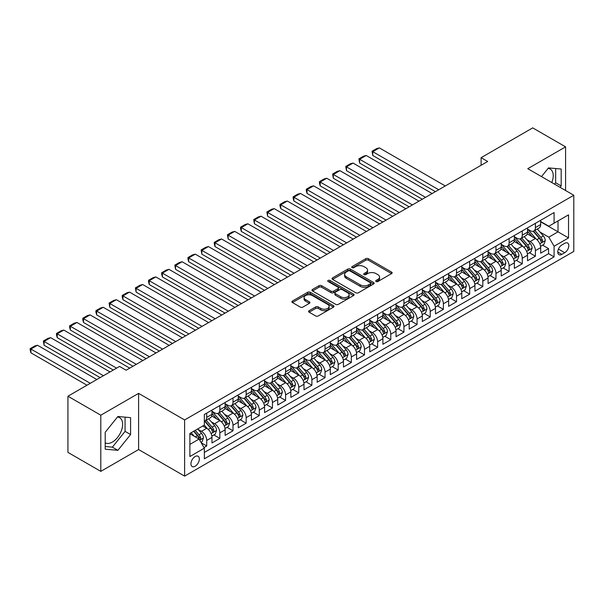 <?xml version="1.0" encoding="UTF-8"?>
<svg xmlns="http://www.w3.org/2000/svg" width="604" height="604" viewBox="0 0 604 604"><rect width="100%" height="100%" fill="white"/><g stroke="black" fill="none" stroke-linecap="round" stroke-linejoin="round"><path stroke-width="0.91" d="M376.096 281.509A1.276 0.74 0 0 0 377.9 281.509L391.611 273.589A1.827 1.057 0 0 0 392.147 272.842A1.827 1.057 0 0 0 391.611 272.102L368.38 258.686A1.827 1.057 0 0 0 365.798 258.686L352.087 266.606A1.276 0.74 0 0 0 351.717 267.127A1.276 0.74 0 0 0 352.087 267.647A1.276 0.74 0 0 0 353.899 267.647L355.673 266.621A5.844 3.375 0 0 1 363.933 266.621L365.865 267.738A5.844 3.375 0 0 1 367.572 270.124A5.844 3.375 0 0 1 365.865 272.51L364.091 273.536A1.276 0.74 0 0 0 363.714 274.057A1.276 0.74 0 0 0 364.091 274.578A1.276 0.74 0 0 0 365.896 274.578L367.67 273.552A5.844 3.375 0 0 1 375.93 273.552L377.87 274.669A5.844 3.375 0 0 1 379.576 277.055A5.844 3.375 0 0 1 377.87 279.441L376.096 280.467A1.276 0.74 0 0 0 375.718 280.988A1.276 0.74 0 0 0 376.096 281.509L376.096 280.467M105.209 442.838A14.504 8.373 120 0 0 112.374 442.068A14.504 8.373 120 0 0 121.849 429.293A14.504 8.373 120 0 0 119.622 417.666A14.504 8.373 120 0 0 117.486 417.009M195.137 466.25A5.949 3.435 120 0 0 199.026 461.003A5.949 3.435 120 0 0 198.112 456.239A5.949 3.435 120 0 0 195.137 456.533A5.949 3.435 120 0 0 191.257 461.773A5.949 3.435 120 0 0 192.163 466.545A5.949 3.435 120 0 0 195.137 466.25M548.077 168.41A14.504 8.373 -60 0 1 550.221 169.067A14.504 8.373 -60 0 1 551.799 182.551M309.142 310.698A1.827 1.057 0 0 0 308.614 311.445A1.827 1.057 0 0 0 309.142 312.185L315.666 315.952A1.827 1.057 0 0 0 318.24 315.952L333.468 307.157A1.827 1.057 0 0 0 334.004 306.409A1.827 1.057 0 0 0 333.468 305.669L310.245 292.253A1.827 1.057 0 0 0 307.663 292.253L292.434 301.049A1.827 1.057 0 0 0 291.898 301.796A1.827 1.057 0 0 0 292.434 302.536L300.301 307.081A1.827 1.057 0 0 0 302.883 307.081L309.407 303.321A1.827 1.057 0 0 0 309.935 302.574A1.827 1.057 0 0 0 309.407 301.826L305.496 299.576A4.885 2.816 0 0 1 304.069 297.583A4.885 2.816 0 0 1 307.081 294.978A4.885 2.816 0 0 1 312.404 295.59L327.7 304.416A4.885 2.816 0 0 1 329.127 306.409A4.885 2.816 0 0 1 326.115 309.014A4.885 2.816 0 0 1 320.792 308.402L318.24 306.93A1.827 1.057 0 0 0 315.666 306.93L309.142 310.698L309.142 312.185M138.603 393.378L100.808 415.197L67.935 396.224L67.935 452.396L100.808 471.369L138.603 449.55L184.62 476.118L184.62 419.946L138.603 393.378L138.603 449.55M565.586 190.509L565.586 146.863L527.783 168.682L573.8 195.251L184.62 419.946M565.586 146.863L532.713 127.882L481.109 157.682L481.109 165.269M67.935 396.224L119.539 366.424L126.115 370.222L487.685 161.472L481.109 157.682M355.801 292.774A1.827 1.057 0 0 0 358.383 292.774L373.612 283.986A1.827 1.057 0 0 0 374.14 283.238A1.827 1.057 0 0 0 373.612 282.491L350.38 269.082A1.827 1.057 0 0 0 347.798 269.082L332.57 277.878A1.827 1.057 0 0 0 332.034 278.618A1.827 1.057 0 0 0 332.57 279.365L355.801 292.774M328.629 281.781A1.276 0.74 0 0 1 329.92 281.962L353.514 295.582L338.308 304.363A1.827 1.057 0 0 1 335.733 304.363L312.502 290.954L312.502 289.459A1.827 1.057 0 0 0 311.966 290.207A1.827 1.057 0 0 0 312.502 290.954M312.502 289.459L319.018 285.7A1.827 1.057 0 0 1 321.6 285.7L331.022 291.136A1.827 1.057 0 0 0 333.604 291.136L337.923 288.644A1.827 1.057 0 0 0 338.459 287.897A1.827 1.057 0 0 0 337.923 287.149L328.115 281.487A1.276 0.74 0 0 1 327.745 280.966A1.276 0.74 0 0 1 328.531 280.286A1.276 0.74 0 0 1 329.92 280.445L353.544 294.08A1.827 1.057 0 0 1 354.072 294.827A1.827 1.057 0 0 1 353.544 295.567L353.544 294.08M203.986 447.556L206.711 445.979L201.253 442.83M198.15 429.421L201.449 431.331A7.437 4.296 60 0 1 206.711 440.437L211.966 437.402L211.966 442.943L219.856 438.391L213.876 434.933M211.302 421.834L214.601 423.736A7.437 4.296 60 0 1 219.856 432.849L225.118 429.814L225.118 435.356L233.008 430.795L227.021 427.345M224.446 414.238L227.746 416.148A7.437 4.296 60 0 1 233.008 425.254L238.263 422.219L238.263 427.76L246.153 423.208L240.173 419.757M237.591 406.651L240.898 408.561A7.437 4.296 60 0 1 246.153 417.666L251.415 414.631L251.415 420.173L259.305 415.62L253.318 412.162M250.743 399.063L254.042 400.965A7.437 4.296 60 0 1 259.305 410.078L264.56 407.036L264.56 412.577L272.449 408.025L266.47 404.574M263.888 391.468L267.195 393.378A7.437 4.296 60 0 1 272.449 402.483L277.712 399.448L277.712 404.99L285.601 400.437L279.614 396.979M277.04 383.88L280.339 385.782A7.437 4.296 60 0 1 285.601 394.895L290.856 391.86L290.856 397.402L298.746 392.842L292.766 389.391M290.184 376.284L293.484 378.195A7.437 4.296 60 0 1 298.746 387.3L304.008 384.265L304.008 389.806L311.891 385.254L305.911 381.796M303.336 368.697L306.636 370.599A7.437 4.296 60 0 1 311.891 379.712L317.153 376.677L317.153 382.219L325.043 377.659L319.063 374.208M316.481 361.109L319.78 363.012A7.437 4.296 60 0 1 325.043 372.124L330.297 369.082L330.297 374.623L338.187 370.071L332.208 366.62M329.633 353.514L332.932 355.424A7.437 4.296 60 0 1 338.187 364.529L343.45 361.494L343.45 367.036L351.339 362.483L345.352 359.025M342.778 345.926L346.077 347.829A7.437 4.296 60 0 1 351.339 356.941L356.594 353.906L356.594 359.44L364.484 354.888L358.504 351.437M355.922 338.331L359.229 340.241A7.437 4.296 60 0 1 364.484 349.346L369.746 346.311L369.746 351.853L377.636 347.3L371.649 343.842M369.074 330.743L372.374 332.645A7.437 4.296 60 0 1 377.636 341.758L382.891 338.723L382.891 344.265L390.78 339.705L384.801 336.254M382.219 323.155L385.526 325.058A7.437 4.296 60 0 1 390.78 334.163L396.043 331.128L396.043 336.67L403.933 332.117L397.945 328.667M395.371 315.56L398.67 317.47A7.437 4.296 60 0 1 403.933 326.575L409.187 323.54L409.187 329.082L417.077 324.529L411.098 321.071M408.515 307.972L411.815 309.875A7.437 4.296 60 0 1 417.077 318.988L422.339 315.945L422.339 321.487L430.222 316.934L424.242 313.484M421.668 300.377L424.967 302.287A7.437 4.296 60 0 1 430.222 311.392L435.484 308.357L435.484 313.899L443.374 309.346L437.394 305.888M434.812 292.789L438.111 294.692A7.437 4.296 60 0 1 443.374 303.804L448.629 300.769L448.629 306.311L456.518 301.751L450.539 298.3M447.964 285.194L451.264 287.104A7.437 4.296 60 0 1 456.518 296.209L461.781 293.174L461.781 298.716L469.67 294.163L463.683 290.705M461.109 277.606L464.408 279.509A7.437 4.296 60 0 1 469.67 288.621L474.925 285.586L474.925 291.128L482.815 286.575L476.835 283.117M474.253 270.018L477.56 271.921A7.437 4.296 60 0 1 482.815 281.034L488.077 277.991L488.077 283.533L495.967 278.98L489.98 275.53M487.405 262.423L490.705 264.333A7.437 4.296 60 0 1 495.967 273.438L501.222 270.403L501.222 275.945L509.112 271.392L503.132 267.934M500.55 254.835L503.857 256.738A7.437 4.296 60 0 1 509.112 265.851L514.374 262.816L514.374 268.357L522.264 263.797L516.277 260.347M513.702 247.24L517.001 249.15A7.437 4.296 60 0 1 522.264 258.255L527.519 255.22L527.519 260.762L535.408 256.209L535.408 250.668A7.437 4.296 -120 0 0 530.146 241.555L526.847 239.652M529.429 252.751L535.408 256.209M211.966 437.402A7.437 4.296 -120 0 0 206.711 428.296L202.763 426.016M225.118 429.814A7.437 4.296 -120 0 0 219.856 420.701L211.725 416.005M238.263 422.219A7.437 4.296 -120 0 0 233.008 413.113L224.877 408.417M251.415 414.631A7.437 4.296 -120 0 0 246.153 405.518L238.021 400.829M264.56 407.036A7.437 4.296 -120 0 0 259.305 397.93L251.173 393.234M277.712 399.448A7.437 4.296 -120 0 0 272.449 390.343L264.318 385.646M290.856 391.86A7.437 4.296 -120 0 0 285.601 382.747L277.47 378.051M304.008 384.265A7.437 4.296 -120 0 0 298.746 375.159L290.615 370.463M317.153 376.677A7.437 4.296 -120 0 0 311.891 367.564L303.759 362.868M330.297 369.082A7.437 4.296 -120 0 0 325.043 359.976L316.911 355.28M343.45 361.494A7.437 4.296 -120 0 0 338.187 352.381L330.056 347.693M356.594 353.906A7.437 4.296 -120 0 0 351.339 344.793L343.208 340.097M369.746 346.311A7.437 4.296 -120 0 0 364.484 337.206L356.352 332.51M382.891 338.723A7.437 4.296 -120 0 0 377.636 329.61L369.505 324.914M396.043 331.128A7.437 4.296 -120 0 0 390.78 322.023L382.649 317.327M409.187 323.54A7.437 4.296 -120 0 0 403.933 314.427L395.801 309.739M422.339 315.945A7.437 4.296 -120 0 0 417.077 306.84L408.946 302.143M435.484 308.357A7.437 4.296 -120 0 0 430.222 299.252L422.09 294.556M448.629 300.769A7.437 4.296 -120 0 0 443.374 291.656L435.242 286.96M461.781 293.174A7.437 4.296 -120 0 0 456.518 284.069L448.387 279.373M474.925 285.586A7.437 4.296 -120 0 0 469.67 276.473L461.539 271.785M488.077 277.991A7.437 4.296 -120 0 0 482.815 268.886L474.684 264.19M501.222 270.403A7.437 4.296 -120 0 0 495.967 261.29L487.836 256.602M514.374 262.816A7.437 4.296 -120 0 0 509.112 253.703L500.98 249.007M527.519 255.22A7.437 4.296 -120 0 0 522.264 246.115L514.132 241.419M564.725 243.306L561.833 244.975A5.761 3.33 120 0 0 558.073 250.056A5.761 3.33 120 0 0 558.957 254.669A5.761 3.33 120 0 0 561.833 254.39L564.725 252.714A5.761 3.33 120 0 0 568.492 247.64A5.761 3.33 120 0 0 567.609 243.019A5.761 3.33 120 0 0 564.725 243.306M184.62 476.118L573.8 251.423L573.8 195.251M189.882 444.385L199.086 439.07L204.341 448.183L204.341 458.806L554.079 256.889L554.079 246.266L548.817 237.153L539.999 232.064M204.341 448.183L189.882 456.533L189.882 433.453L204.341 425.103L204.341 414.48L554.079 212.563L554.079 223.186L568.538 214.835L568.538 237.916L554.079 246.266M211.966 411.286L214.601 412.811A7.437 4.296 60 0 0 218.316 413.174L223.578 410.139A7.437 4.296 -120 0 0 225.118 406.734L225.118 402.483M225.118 403.699L227.746 405.216A7.437 4.296 60 0 0 231.468 405.586L236.723 402.551A7.437 4.296 -120 0 0 238.263 399.146L238.263 394.895M238.263 396.111L240.898 397.628A7.437 4.296 60 0 0 244.612 397.991L249.875 394.956A7.437 4.296 -120 0 0 251.415 391.551L251.415 387.3M251.415 388.515L254.042 390.033A7.437 4.296 60 0 0 257.765 390.403L263.019 387.368A7.437 4.296 -120 0 0 264.56 383.963L264.56 379.712M264.56 380.928L267.195 382.445A7.437 4.296 60 0 0 270.909 382.815L276.171 379.773A7.437 4.296 -120 0 0 277.712 376.375L277.712 372.117M277.712 373.332L280.339 374.85A7.437 4.296 60 0 0 284.061 375.22L289.316 372.185A7.437 4.296 -120 0 0 290.856 368.78L290.856 364.529M290.856 365.745L293.484 367.262A7.437 4.296 60 0 0 297.206 367.632L302.468 364.597A7.437 4.296 -120 0 0 304.008 361.192L304.008 356.941M304.008 358.157L306.636 359.674A7.437 4.296 60 0 0 310.35 360.037L315.613 357.002A7.437 4.296 -120 0 0 317.153 353.597L317.153 349.346M317.153 350.562L319.78 352.079A7.437 4.296 60 0 0 323.502 352.449L328.757 349.414A7.437 4.296 -120 0 0 330.297 346.009L330.297 341.758M330.297 342.974L332.932 344.491A7.437 4.296 60 0 0 336.647 344.861L341.909 341.819A7.437 4.296 -120 0 0 343.45 338.414L343.45 334.163M343.45 335.379L346.077 336.896A7.437 4.296 60 0 0 349.799 337.266L355.054 334.231A7.437 4.296 -120 0 0 356.594 330.826L356.594 326.575M356.594 327.791L359.229 329.308A7.437 4.296 60 0 0 362.944 329.678L368.206 326.643A7.437 4.296 -120 0 0 369.746 323.238L369.746 318.988M369.746 320.196L372.374 321.721A7.437 4.296 60 0 0 376.096 322.083L381.351 319.048A7.437 4.296 -120 0 0 382.891 315.643L382.891 311.392M382.891 312.608L385.526 314.125A7.437 4.296 60 0 0 389.24 314.495L394.503 311.46A7.437 4.296 -120 0 0 396.043 308.055L396.043 303.804M396.043 305.02L398.67 306.538A7.437 4.296 60 0 0 402.392 306.908L407.647 303.865A7.437 4.296 -120 0 0 409.187 300.46L409.187 296.209M409.187 297.425L411.815 298.942A7.437 4.296 60 0 0 415.537 299.312L420.799 296.277A7.437 4.296 -120 0 0 422.339 292.872L422.339 288.621M422.339 289.837L424.967 291.354A7.437 4.296 60 0 0 428.681 291.724L433.944 288.689A7.437 4.296 -120 0 0 435.484 285.284L435.484 281.034M435.484 282.242L438.111 283.759A7.437 4.296 60 0 0 441.834 284.129L447.088 281.094A7.437 4.296 -120 0 0 448.629 277.689L448.629 273.438M448.629 274.654L451.264 276.171A7.437 4.296 60 0 0 454.978 276.541L460.24 273.506A7.437 4.296 -120 0 0 461.781 270.101L461.781 265.851M461.781 267.066L464.408 268.584A7.437 4.296 60 0 0 468.13 268.946L473.385 265.911A7.437 4.296 -120 0 0 474.925 262.506L474.925 258.255M474.925 259.471L477.56 260.988A7.437 4.296 60 0 0 481.275 261.358L486.537 258.323A7.437 4.296 -120 0 0 488.077 254.918L488.077 250.668M488.077 251.883L490.705 253.401A7.437 4.296 60 0 0 494.427 253.771L499.682 250.728A7.437 4.296 -120 0 0 501.222 247.323L501.222 243.072M501.222 244.288L503.857 245.805A7.437 4.296 60 0 0 507.571 246.175L512.834 243.14A7.437 4.296 -120 0 0 514.374 239.735L514.374 235.484M514.374 236.7L517.001 238.218A7.437 4.296 60 0 0 520.724 238.588L525.978 235.552A7.437 4.296 -120 0 0 527.519 232.147L527.519 227.897M204.341 452.434L548.553 253.703L548.553 248.614L540.671 253.174L540.671 247.632A7.437 4.296 -120 0 0 535.408 238.52L527.277 233.823M527.519 229.112L530.146 230.63A7.437 4.296 -120 0 0 533.868 230.992A7.437 4.296 -120 0 0 535.408 227.587L535.408 223.337M533.868 230.992L539.13 227.957A7.437 4.296 -120 0 0 540.671 224.552L540.671 220.301M206.711 413.113L206.711 417.364A7.437 4.296 60 0 1 205.171 420.769A7.437 4.296 60 0 1 204.341 421.071M205.171 420.769L210.426 417.734A7.437 4.296 -120 0 0 211.966 414.329L211.966 410.078M219.856 405.518L219.856 409.769A7.437 4.296 60 0 1 218.316 413.174M233.008 397.93L233.008 402.181A7.437 4.296 60 0 1 231.468 405.586M246.153 390.335L246.153 394.593A7.437 4.296 60 0 1 244.612 397.991M259.305 382.747L259.305 386.998A7.437 4.296 60 0 1 257.765 390.403M272.449 375.159L272.449 379.41A7.437 4.296 60 0 1 270.909 382.815M285.601 367.564L285.601 371.815A7.437 4.296 60 0 1 284.061 375.22M298.746 359.976L298.746 364.227A7.437 4.296 60 0 1 297.206 367.632M311.891 352.381L311.891 356.632A7.437 4.296 60 0 1 310.35 360.037M325.043 344.793L325.043 349.044A7.437 4.296 60 0 1 323.502 352.449M338.187 337.206L338.187 341.456A7.437 4.296 60 0 1 336.647 344.861M351.339 329.61L351.339 333.861A7.437 4.296 60 0 1 349.799 337.266M364.484 322.023L364.484 326.273A7.437 4.296 60 0 1 362.944 329.678M377.636 314.427L377.636 318.678A7.437 4.296 60 0 1 376.096 322.083M390.78 306.84L390.78 311.09A7.437 4.296 60 0 1 389.24 314.495M403.933 299.244L403.933 303.502A7.437 4.296 60 0 1 402.392 306.908M417.077 291.656L417.077 295.907A7.437 4.296 60 0 1 415.537 299.312M430.222 284.069L430.222 288.319A7.437 4.296 60 0 1 428.681 291.724M443.374 276.473L443.374 280.724A7.437 4.296 60 0 1 441.834 284.129M456.518 268.886L456.518 273.136A7.437 4.296 60 0 1 454.978 276.541M469.67 261.29L469.67 265.541A7.437 4.296 60 0 1 468.13 268.946M482.815 253.703L482.815 257.953A7.437 4.296 60 0 1 481.275 261.358M495.967 246.115L495.967 250.366A7.437 4.296 60 0 1 494.427 253.771M509.112 238.52L509.112 242.77A7.437 4.296 60 0 1 507.571 246.175M522.264 230.932L522.264 235.183A7.437 4.296 60 0 1 520.724 238.588M522.264 258.255L522.264 263.797M509.112 265.851L509.112 271.392M495.967 273.438L495.967 278.98M482.815 281.034L482.815 286.575M469.67 288.621L469.67 294.163M456.518 296.209L456.518 301.751M443.374 303.804L443.374 309.346M430.222 311.392L430.222 316.934M417.077 318.988L417.077 324.529M403.933 326.575L403.933 332.117M390.78 334.163L390.78 339.705M377.636 341.758L377.636 347.3M364.484 349.346L364.484 354.888M351.339 356.941L351.339 362.483M338.187 364.529L338.187 370.071M325.043 372.124L325.043 377.659M311.891 379.712L311.891 385.254M298.746 387.3L298.746 392.842M285.601 394.895L285.601 400.437M272.449 402.483L272.449 408.025M259.305 410.078L259.305 415.62M246.153 417.666L246.153 423.208M233.008 425.254L233.008 430.795M219.856 432.849L219.856 438.391M206.711 440.437L206.711 445.979M199.086 439.07L189.882 433.755M548.817 237.153L558.02 231.838L558.02 220.913L568.538 214.835M540.671 221.819L568.538 237.916M540.671 221.517L548.817 226.221L554.079 223.186M100.808 415.197L100.808 471.369M542.573 245.164L548.553 248.614M548.553 253.703L554.079 256.889M560.074 187.323L561.176 185.949L561.176 169.029L548.492 167.897L541.494 176.602M105.209 449.202L117.893 450.335L130.585 434.548L130.585 417.636L117.893 416.503L105.209 432.283L105.209 449.202M554.548 184.137L555.657 182.763L555.657 168.539M555.657 182.763L561.176 185.949M105.209 446.507L112.374 447.149L125.066 431.362L125.066 417.137M125.066 431.362L130.585 434.548M112.374 447.149L117.893 450.335M376.602 281.691L377.87 280.958A5.844 3.375 0 0 0 379.576 278.572L379.576 277.055M367.572 270.124L367.572 271.641A5.844 3.375 0 0 1 365.865 274.027L364.605 274.76M391.588 273.604L368.38 260.203A1.827 1.057 0 0 0 365.798 260.203L352.6 267.829M373.582 284.001L350.38 270.6A1.827 1.057 0 0 0 347.798 270.6L332.593 279.38M370.38 283.759A1.276 0.74 0 0 0 370.758 283.238A1.276 0.74 0 0 0 370.38 282.717L349.988 270.947A1.276 0.74 0 0 0 348.183 270.947L346.311 272.026A5.844 3.375 0 0 0 344.605 274.412A5.844 3.375 0 0 0 346.311 276.798L360.248 284.839A5.844 3.375 0 0 0 368.508 284.839L370.38 283.759L370.38 285.277A1.276 0.74 0 0 0 370.758 284.756L370.758 283.238M344.605 274.412L344.605 275.93A5.844 3.375 0 0 0 346.311 278.316L346.311 276.798M370.38 285.277L368.508 286.356A5.844 3.375 0 0 1 360.248 286.356L346.311 278.316M312.525 290.962L319.018 287.217L319.018 285.7M338.459 287.897L338.459 289.414A1.827 1.057 0 0 1 337.923 290.162L333.604 292.653A1.827 1.057 0 0 1 331.022 292.653L321.6 287.217A1.827 1.057 0 0 0 319.018 287.217M340.799 296.783A4.885 2.816 0 0 0 346.115 297.394A4.885 2.816 0 0 0 349.127 294.79A4.885 2.816 0 0 0 347.7 292.797L342.309 289.686A1.827 1.057 0 0 0 339.735 289.686L335.409 292.177A1.827 1.057 0 0 0 334.873 292.925A1.827 1.057 0 0 0 335.409 293.672L340.799 296.783L340.799 298.3A4.885 2.816 0 0 0 346.115 298.912A4.885 2.816 0 0 0 349.127 296.307L349.127 294.79M334.873 292.925L334.873 294.442A1.827 1.057 0 0 0 335.409 295.19L335.409 293.672M340.799 298.3L335.409 295.19M329.127 306.409L329.127 307.927A4.885 2.816 0 0 1 326.115 310.531A4.885 2.816 0 0 1 320.792 309.92L318.24 308.455A1.827 1.057 0 0 0 315.666 308.455L309.173 312.2M304.069 297.583L304.069 299.101A4.885 2.816 0 0 0 305.496 301.094L305.496 299.576M309.376 303.336L305.496 301.094M333.446 307.172L310.245 293.771A1.827 1.057 0 0 0 307.663 293.771L292.457 302.551M540.557 246.326L543.955 244.363L545.269 240.573A4.93 2.846 -120 0 0 543.351 235.945L537.341 228.992M438.708 189.747L372.766 151.68L379.342 147.889L445.276 185.957M536.141 239.003L529.013 230.751A14.224 8.214 -120 0 0 527.519 229.188M372.766 155.477L372.049 151.264L372.766 151.68L372.766 155.477L435.416 191.649M532.23 236.685L528.243 232.072A11.808 6.818 -120 0 0 527.519 231.279M533.196 231.264L539.274 238.301A4.93 2.846 60 0 1 541.033 241.691C541.773 242.68 542.294 242.378 542.611 240.777A4.93 2.846 -120 0 0 540.852 237.387L534.842 230.434M533.558 231.151L540.082 238.708A2.507 1.45 60 0 1 540.716 239.69L542.611 240.777M541.033 241.691L541.388 242.279M372.049 151.264L376.647 148.607L379.342 147.889M527.405 253.922L530.803 251.959L532.124 248.161A4.93 2.846 -120 0 0 530.199 243.533L524.197 236.579M425.556 197.342L359.622 159.275L366.198 155.477L432.132 193.544M522.989 246.591L515.869 238.346A14.224 8.214 -120 0 0 514.374 236.783M359.622 163.065L358.897 158.852L359.622 159.275L359.622 163.065L422.271 199.237M519.085 244.28L515.099 239.667A11.808 6.818 -120 0 0 514.374 238.874M520.052 238.852L526.129 245.888A4.93 2.846 60 0 1 527.881 249.286C528.621 250.275 529.149 249.973 529.459 248.372A4.93 2.846 -120 0 0 527.707 244.975L521.697 238.021M520.406 238.739L526.937 246.296A2.507 1.45 60 0 1 527.571 247.278L529.459 248.372M527.881 249.286L528.243 249.867M358.897 158.852L363.502 156.202L366.198 155.477M514.261 261.509L517.658 259.546L518.972 255.749A4.93 2.846 -120 0 0 517.054 251.128L511.044 244.167M412.411 204.93L346.469 166.863L353.046 163.065L418.98 201.14M509.844 254.186L502.717 245.934A14.224 8.214 -120 0 0 501.222 244.371M346.469 170.66L345.752 166.447L346.469 166.863L346.469 170.66L409.119 206.832M505.933 251.868L501.954 247.255A11.808 6.818 -120 0 0 501.222 246.462M506.899 246.447L512.977 253.476A4.93 2.846 60 0 1 514.736 256.874C515.476 257.863 516.005 257.561 516.314 255.96A4.93 2.846 -120 0 0 514.555 252.57L508.545 245.617M507.262 246.326L513.785 253.891A2.507 1.45 60 0 1 514.419 254.873L516.314 255.96M514.736 256.874L515.091 257.455M345.752 166.447L350.35 163.79L353.046 163.065M501.116 269.097L504.514 267.142L505.827 263.344A4.93 2.846 -120 0 0 503.91 258.716L497.9 251.762M399.259 212.525L333.325 174.458L339.901 170.66L405.835 208.727M496.692 261.774L489.572 253.529A14.224 8.214 -120 0 0 488.077 251.966M333.325 178.248L332.6 174.035L333.325 174.458L333.325 178.248L395.975 214.42M492.789 259.463L488.802 254.85A11.808 6.818 -120 0 0 488.077 254.05M493.755 254.035L499.833 261.071A4.93 2.846 60 0 1 501.584 264.461C502.324 265.458 502.853 265.148 503.162 263.555A4.93 2.846 -120 0 0 501.411 260.158L495.401 253.204M494.11 253.922L500.641 261.479A2.507 1.45 60 0 1 501.275 262.461L503.162 263.555M501.584 264.461L501.947 265.05M332.6 174.035L337.206 171.377L339.901 170.66M487.964 276.692L491.362 274.729L492.675 270.932A4.93 2.846 -120 0 0 490.758 266.311L484.748 259.35M386.115 220.113L320.18 182.046L326.749 178.248L392.691 216.315M483.547 269.369L476.42 261.117A14.224 8.214 -120 0 0 474.925 259.554M320.18 185.843L319.456 183.148L319.456 181.63L320.18 182.046L320.18 185.843L382.823 222.008M479.636 267.051L475.658 262.438A11.808 6.818 -120 0 0 474.925 261.645M480.603 261.623L486.681 268.659A4.93 2.846 60 0 1 488.44 272.057C489.18 273.046 489.708 272.744 490.018 271.143A4.93 2.846 -120 0 0 488.259 267.753L482.256 260.792M480.965 261.509L487.496 269.067A2.507 1.45 60 0 1 488.123 270.048L490.018 271.143M488.44 272.057L488.795 272.638M319.456 181.63L324.054 178.973L326.749 178.248M474.82 284.28L478.217 282.317L479.531 278.527A4.93 2.846 -120 0 0 477.613 273.899L471.603 266.945M372.962 227.708L307.028 189.633L313.604 185.843L379.538 223.91M470.403 276.957L463.276 268.704A14.224 8.214 -120 0 0 461.781 267.142M307.028 193.431L306.303 190.736L306.303 189.218L307.028 189.633L307.028 193.431L369.678 229.603M466.492 274.639L462.505 270.026A11.808 6.818 -120 0 0 461.781 269.233M467.458 269.218L473.536 276.255A4.93 2.846 60 0 1 475.288 279.644C476.035 280.633 476.556 280.332 476.866 278.738A4.93 2.846 -120 0 0 475.114 275.341L469.104 268.387M467.813 269.105L474.344 276.662A2.507 1.45 60 0 1 474.978 277.644L476.866 278.738M475.288 279.644L475.65 280.233M306.303 189.218L310.909 186.56L313.604 185.843M461.667 291.875L465.065 289.912L466.379 286.115A4.93 2.846 -120 0 0 464.461 281.487L458.459 274.533M359.818 235.296L293.884 197.229L300.452 193.431L366.394 231.498M457.251 284.544L450.123 276.3A14.224 8.214 -120 0 0 448.629 274.737M293.884 201.026L293.159 198.331L293.159 196.813L293.884 197.229L293.884 201.026L356.534 237.191M453.347 282.234L449.361 277.621A11.808 6.818 -120 0 0 448.629 276.828M454.314 276.806L460.384 283.842A4.93 2.846 60 0 1 462.143 287.24C462.883 288.229 463.411 287.927 463.721 286.326A4.93 2.846 -120 0 0 461.962 282.929L455.96 275.975M454.669 276.692L461.199 284.25A2.507 1.45 60 0 1 461.826 285.231L463.721 286.326M462.143 287.24L462.505 287.821M293.159 196.813L297.757 194.156L300.452 193.431M448.523 299.463L451.92 297.5L453.234 293.71A4.93 2.846 -120 0 0 451.316 289.082L445.307 282.128M346.666 242.883L280.732 204.816L287.308 201.026L353.242 239.093M444.106 292.14L436.979 283.888A14.224 8.214 -120 0 0 435.484 282.325M280.732 208.614L280.007 205.919L280.007 204.401L280.732 204.816L280.732 208.614L343.382 244.786M440.195 289.822L436.209 285.209A11.808 6.818 -120 0 0 435.484 284.416M441.162 284.401L447.239 291.43A4.93 2.846 60 0 1 448.999 294.827C449.738 295.817 450.259 295.515 450.576 293.914A4.93 2.846 -120 0 0 448.817 290.524L442.808 283.57M441.516 284.28L448.047 291.845A2.507 1.45 60 0 1 448.681 292.827L450.576 293.914M448.999 294.827L449.353 295.409M280.007 204.401L284.612 201.744L287.308 201.026M435.371 307.058L438.768 305.096L440.082 301.298A4.93 2.846 -120 0 0 438.164 296.67L432.162 289.716M333.521 250.479L267.587 212.412L274.156 208.614L340.097 246.681M430.954 299.727L423.834 291.483A14.224 8.214 -120 0 0 422.339 289.92M267.587 216.202L266.862 211.989L267.587 212.412L267.587 216.202L330.237 252.374M427.051 297.417L423.064 292.804A11.808 6.818 -120 0 0 422.339 292.011M428.017 291.989L434.087 299.025A4.93 2.846 60 0 1 435.846 302.415C436.586 303.412 437.115 303.102 437.424 301.509A4.93 2.846 -120 0 0 435.665 298.112L429.663 291.158M428.372 291.875L434.903 299.433A2.507 1.45 60 0 1 435.537 300.414L437.424 301.509M435.846 302.415L436.209 303.004M266.862 211.989L271.46 209.331L274.156 208.614M422.226 314.646L425.624 312.683L426.937 308.886A4.93 2.846 -120 0 0 425.02 304.265L419.01 297.304M320.377 258.067L254.435 219.999L261.011 216.202L326.945 254.269M417.809 307.323L410.682 299.071A14.224 8.214 -120 0 0 409.187 297.508M254.435 223.797L253.718 219.584L254.435 219.999L254.435 223.797L317.085 259.969M413.899 305.005L409.912 300.392A11.808 6.818 -120 0 0 409.187 299.599M414.865 299.584L420.943 306.613A4.93 2.846 60 0 1 422.702 310.011C423.442 311 423.963 310.698 424.28 309.097A4.93 2.846 -120 0 0 422.521 305.707L416.511 298.746M415.227 299.463L421.751 307.021A2.507 1.45 60 0 1 422.385 308.01L424.28 309.097M422.702 310.011L423.057 310.592M253.718 219.584L258.316 216.927L261.011 216.202M409.074 322.234L412.472 320.279L413.793 316.481A4.93 2.846 -120 0 0 411.868 311.853L405.865 304.899M307.225 265.662L241.29 227.587L247.867 223.797L313.801 261.864M404.657 314.911L397.538 306.666A14.224 8.214 -120 0 0 396.043 305.096M241.29 231.385L240.566 228.689L240.566 227.172L241.29 227.587L241.29 231.385L303.94 267.557M400.754 312.593L396.768 307.98A11.808 6.818 -120 0 0 396.043 307.187M401.72 307.172L407.798 314.208A4.93 2.846 60 0 1 409.55 317.598C410.29 318.595 410.818 318.285 411.128 316.692A4.93 2.846 -120 0 0 409.376 313.295L403.366 306.341M402.075 307.058L408.606 314.616A2.507 1.45 60 0 1 409.24 315.598L411.128 316.692M409.55 317.598L409.912 318.187M240.566 227.172L245.171 224.514L247.867 223.797M395.93 329.829L399.327 327.866L400.641 324.069A4.93 2.846 -120 0 0 398.723 319.441L392.713 312.487M294.08 273.25L228.138 235.183L234.714 231.385L300.649 269.452M391.513 322.498L384.386 314.254A14.224 8.214 -120 0 0 382.891 312.691M228.138 238.98L227.421 234.767L228.138 235.183L228.138 238.98L290.788 275.145M387.602 320.188L383.623 315.575A11.808 6.818 -120 0 0 382.891 314.782M388.568 314.76L394.646 321.796A4.93 2.846 60 0 1 396.405 325.194C397.145 326.183 397.674 325.881 397.983 324.28A4.93 2.846 -120 0 0 396.224 320.883L390.214 313.929M388.931 314.646L395.454 322.204A2.507 1.45 60 0 1 396.088 323.185L397.983 324.28M396.405 325.194L396.76 325.775M227.421 234.767L232.019 232.11L234.714 231.385M382.785 337.417L386.183 335.454L387.496 331.664A4.93 2.846 -120 0 0 385.579 327.036L379.569 320.082M280.928 280.837L214.994 242.77L221.57 238.98L287.504 277.047M378.361 330.094L371.241 321.841A14.224 8.214 -120 0 0 369.746 320.279M214.994 246.568L214.269 243.873L214.269 242.355L214.994 242.77L214.994 246.568L277.644 282.74M374.457 327.776L370.471 323.163A11.808 6.818 -120 0 0 369.746 322.37M375.424 322.355L381.502 329.391A4.93 2.846 60 0 1 383.253 332.781C383.993 333.77 384.522 333.468 384.831 331.868A4.93 2.846 -120 0 0 383.079 328.478L377.07 321.524M375.779 322.242L382.309 329.799A2.507 1.45 60 0 1 382.944 330.781L384.831 331.868M383.253 332.781L383.615 333.363M214.269 242.355L218.874 239.697L221.57 238.98M369.633 345.012L373.03 343.049L374.344 339.252A4.93 2.846 -120 0 0 372.426 334.624L366.417 327.67M267.783 288.433L201.849 250.366L208.418 246.568L274.359 284.635M365.216 337.681L358.089 329.437A14.224 8.214 -120 0 0 356.594 327.874M201.849 254.156L201.124 249.943L201.849 250.366L201.849 254.156L264.492 290.328M361.305 335.371L357.326 330.758A11.808 6.818 -120 0 0 356.594 329.965M362.272 329.943L368.349 336.979A4.93 2.846 60 0 1 370.109 340.377C370.848 341.366 371.377 341.064 371.687 339.463A4.93 2.846 -120 0 0 369.927 336.066L363.925 329.112M362.634 329.829L369.165 337.387A2.507 1.45 60 0 1 369.791 338.368L371.687 339.463M370.109 340.377L370.463 340.958M201.124 249.943L205.722 247.293L208.418 246.568M356.488 352.6L359.886 350.637L361.2 346.839A4.93 2.846 -120 0 0 359.282 342.219L353.272 335.258M254.631 296.02L188.697 257.953L195.273 254.156L261.207 292.23M352.072 345.277L344.944 337.024A14.224 8.214 -120 0 0 343.45 335.462M188.697 261.751L187.972 259.056L187.972 257.538L188.697 257.953L188.697 261.751L251.347 297.923M348.161 342.959L344.174 338.346A11.808 6.818 -120 0 0 343.45 337.553M349.127 337.538L355.205 344.567A4.93 2.846 60 0 1 356.956 347.964C357.704 348.953 358.225 348.651 358.534 347.051A4.93 2.846 -120 0 0 356.783 343.661L350.773 336.7M349.482 337.417L356.013 344.982A2.507 1.45 60 0 1 356.647 345.964L358.534 347.051M356.956 347.964L357.319 348.546M187.972 257.538L192.578 254.88L195.273 254.156M343.336 360.188L346.734 358.232L348.047 354.435A4.93 2.846 -120 0 0 346.13 349.807L340.127 342.853M241.487 303.616L175.553 265.549L182.121 261.751L248.063 299.818M338.919 352.864L331.792 344.62A14.224 8.214 -120 0 0 330.297 343.049M175.553 269.339L174.828 265.126L175.553 265.549L175.553 269.339L238.203 305.511M335.016 350.554L331.03 345.933A11.808 6.818 -120 0 0 330.297 345.141M335.983 345.126L342.053 352.162A4.93 2.846 60 0 1 343.812 355.552C344.552 356.549 345.08 356.239 345.39 354.646A4.93 2.846 -120 0 0 343.631 351.249L337.628 344.295M336.337 345.012L342.868 352.57A2.507 1.45 60 0 1 343.495 353.551L345.39 354.646M343.812 355.552L344.174 356.141M174.828 265.126L179.426 262.468L182.121 261.751M330.192 367.783L333.589 365.82L334.903 362.022A4.93 2.846 -120 0 0 332.985 357.402L326.975 350.441M228.335 311.203L162.4 273.136L168.977 269.339L234.911 307.406M325.775 360.46L318.648 352.207A14.224 8.214 -120 0 0 317.153 350.645M162.4 276.934L161.676 274.239L161.676 272.721L162.4 273.136L162.4 276.934L225.05 313.099M321.864 358.142L317.878 353.529A11.808 6.818 -120 0 0 317.153 352.736M322.83 352.713L328.908 359.75A4.93 2.846 60 0 1 330.667 363.147C331.407 364.137 331.928 363.834 332.245 362.234A4.93 2.846 -120 0 0 330.486 358.844L324.476 351.883M323.185 352.6L329.716 360.158A2.507 1.45 60 0 1 330.35 361.139L332.245 362.234M330.667 363.147L331.022 363.729M161.676 272.721L166.281 270.063L168.977 269.339M317.04 375.371L320.437 373.408L321.751 369.618A4.93 2.846 -120 0 0 319.833 364.99L313.831 358.036M215.19 318.791L149.256 280.724L155.824 276.934L221.766 315.001M312.623 368.047L305.503 359.795A14.224 8.214 -120 0 0 304.008 358.232M149.256 284.522L148.531 281.826L148.531 280.309L149.256 280.724L149.256 284.522L211.906 320.694M308.719 365.73L304.733 361.117A11.808 6.818 -120 0 0 304.008 360.324M309.686 360.309L315.756 367.345A4.93 2.846 60 0 1 317.515 370.735C318.255 371.724 318.784 371.422 319.093 369.829A4.93 2.846 -120 0 0 317.334 366.432L311.332 359.478M310.041 360.195L316.572 367.753A2.507 1.45 60 0 1 317.206 368.734L319.093 369.829M317.515 370.735L317.878 371.324M148.531 280.309L153.137 277.651L155.824 276.934M303.895 382.966L307.293 381.003L308.606 377.206A4.93 2.846 -120 0 0 306.689 372.577L300.679 365.624M202.046 326.387L136.104 288.319L142.68 284.522L208.614 322.589M299.478 375.635L292.351 367.391A14.224 8.214 -120 0 0 290.856 365.828M136.104 292.109L135.387 287.897L136.104 288.319L136.104 292.109L198.754 328.282M295.567 373.325L291.581 368.712A11.808 6.818 -120 0 0 290.856 367.919M296.534 367.896L302.612 374.933A4.93 2.846 60 0 1 304.371 378.331C305.111 379.32 305.632 379.018 305.949 377.417A4.93 2.846 -120 0 0 304.19 374.019L298.18 367.066M296.896 367.783L303.419 375.341A2.507 1.45 60 0 1 304.054 376.322L305.949 377.417M304.371 378.331L304.726 378.912M135.387 287.897L139.985 285.247L142.68 284.522M290.743 390.554L294.14 388.591L295.462 384.801A4.93 2.846 -120 0 0 293.536 380.173L287.534 373.219M188.893 333.974L122.959 295.907L129.535 292.109L195.469 330.184M286.326 383.23L279.207 374.978A14.224 8.214 -120 0 0 277.712 373.415M122.959 299.705L122.235 297.009L122.235 295.492L122.959 295.907L122.959 299.705L185.609 335.877M282.423 380.913L278.436 376.3A11.808 6.818 -120 0 0 277.712 375.507M283.389 375.492L289.467 382.521A4.93 2.846 60 0 1 291.219 385.918C291.959 386.907 292.487 386.605 292.797 385.005A4.93 2.846 -120 0 0 291.045 381.615L285.035 374.661M283.744 375.371L290.275 382.936A2.507 1.45 60 0 1 290.909 383.918L292.797 385.005M291.219 385.918L291.581 386.5M122.235 295.492L126.84 292.834L129.535 292.109M277.598 398.149L280.996 396.186L282.31 392.389A4.93 2.846 -120 0 0 280.392 387.76L274.382 380.807M175.749 341.57L109.807 303.502L116.383 299.705L182.317 337.772M273.182 390.818L266.054 382.574A14.224 8.214 -120 0 0 264.56 381.011M109.807 307.293L109.09 303.08L109.807 303.502L109.807 307.293L172.457 343.465M269.271 388.508L265.292 383.895A11.808 6.818 -120 0 0 264.56 383.095M270.237 383.079L276.315 390.116A4.93 2.846 60 0 1 278.074 393.506C278.814 394.503 279.342 394.193 279.652 392.6A4.93 2.846 -120 0 0 277.893 389.202L271.883 382.249M270.6 382.966L277.123 390.524A2.507 1.45 60 0 1 277.757 391.505L279.652 392.6M278.074 393.506L278.429 394.095M109.09 303.08L113.688 300.422L116.383 299.705M264.454 405.737L267.851 403.774L269.165 399.976A4.93 2.846 -120 0 0 267.247 395.356L261.238 388.395M162.597 349.157L96.663 311.09L103.239 307.293L169.173 345.36M260.03 398.414L252.91 390.161A14.224 8.214 -120 0 0 251.415 388.599M96.663 314.888L95.938 312.192L95.938 310.675L96.663 311.09L96.663 314.888L159.313 351.052M256.126 396.096L252.14 391.483A11.808 6.818 -120 0 0 251.415 390.69M257.093 390.667L263.17 397.704A4.93 2.846 60 0 1 264.922 401.101C265.662 402.09 266.19 401.788 266.5 400.188A4.93 2.846 -120 0 0 264.748 396.798L258.738 389.837M257.447 390.554L263.978 398.111A2.507 1.45 60 0 1 264.612 399.101L266.5 400.188M264.922 401.101L265.284 401.683M95.938 310.675L100.543 308.017L103.239 307.293M251.302 413.325L254.699 411.369L256.013 407.572A4.93 2.846 -120 0 0 254.095 402.944L248.085 395.99M149.452 356.753L83.518 318.678L90.087 314.888L156.028 352.955M246.885 406.001L239.758 397.757A14.224 8.214 -120 0 0 238.263 396.186M83.518 322.476L82.793 319.78L82.793 318.263L83.518 318.678L83.518 322.476L146.16 358.648M242.974 403.683L238.995 399.07A11.808 6.818 -120 0 0 238.263 398.278M243.941 398.262L250.018 405.299A4.93 2.846 60 0 1 251.777 408.689C252.517 409.678 253.046 409.376 253.355 407.783A4.93 2.846 -120 0 0 251.596 404.386L245.594 397.432M244.303 398.149L250.834 405.707A2.507 1.45 60 0 1 251.46 406.688L253.355 407.783M251.777 408.689L252.132 409.278M82.793 318.263L87.391 315.605L90.087 314.888M238.157 420.92L241.555 418.957L242.868 415.159A4.93 2.846 -120 0 0 240.951 410.531L234.941 403.578M136.3 364.34L70.366 326.273L76.942 322.476L142.876 360.543M233.74 413.589L226.613 405.344A14.224 8.214 -120 0 0 225.118 403.782M70.366 330.071L69.641 327.376L69.641 325.858L70.366 326.273L70.366 330.071L133.016 366.235M229.83 411.279L225.843 406.666A11.808 6.818 -120 0 0 225.118 405.873M230.796 405.85L236.874 412.887A4.93 2.846 60 0 1 238.625 416.284C239.373 417.273 239.894 416.971 240.203 415.371A4.93 2.846 -120 0 0 238.452 411.973L232.442 405.02M231.151 405.737L237.682 413.295A2.507 1.45 60 0 1 238.316 414.276L240.203 415.371M238.625 416.284L238.988 416.866M69.641 325.858L74.247 323.2L76.942 322.476M225.005 428.508L228.403 426.545L229.716 422.755A4.93 2.846 -120 0 0 227.799 418.127L221.796 411.173M116.58 368.138L57.221 333.861L63.79 330.071L129.732 368.138M220.588 421.184L213.461 412.932A14.224 8.214 -120 0 0 211.966 411.369M57.221 337.659L56.497 334.963L56.497 333.446L57.221 333.861L57.221 337.659L113.295 370.033M216.685 418.866L212.699 414.253A11.808 6.818 -120 0 0 211.966 413.461M217.651 413.446L223.722 420.475A4.93 2.846 60 0 1 225.481 423.872C226.221 424.861 226.749 424.559 227.059 422.959A4.93 2.846 -120 0 0 225.3 419.569L219.297 412.615M218.006 413.325L224.537 420.89A2.507 1.45 60 0 1 225.164 421.871L227.059 422.959M225.481 423.872L225.843 424.453M56.497 333.446L61.095 330.788L63.79 330.071M211.861 436.103L215.258 434.14L216.572 430.342A4.93 2.846 -120 0 0 214.654 425.714L208.644 418.761M103.435 375.726L44.069 341.456L50.645 337.659L110.003 371.928M207.444 428.772L204.295 425.133M44.069 345.246L43.345 341.034L44.069 341.456L44.069 345.246L100.143 377.621M203.533 426.462L203.019 425.865M204.499 421.033L210.577 428.07A4.93 2.846 60 0 1 212.336 431.46C213.076 432.456 213.597 432.154 213.914 430.554A4.93 2.846 -120 0 0 212.155 427.156L206.145 420.203M204.854 420.92L211.385 428.478A2.507 1.45 60 0 1 212.019 429.459L213.914 430.554M212.336 431.46L212.691 432.049M43.345 341.034L47.95 338.376L50.645 337.659M200.989 442.377L202.106 441.728L203.42 437.93A4.93 2.846 -120 0 0 201.502 433.31L197.719 428.931M90.283 383.313L30.925 349.044L37.501 345.246L96.859 379.523M194.194 436.247L191.151 432.721M30.925 352.842L30.2 350.146L30.2 348.629L30.925 349.044L30.925 352.842L86.999 385.216M190.388 434.049L189.882 433.468M193.65 431.279L197.425 435.658A4.93 2.846 60 0 1 199.184 439.055C199.924 440.044 200.453 439.742 200.762 438.142A4.93 2.846 -120 0 0 199.003 434.752L195.22 430.373M193.952 431.105L198.24 436.073A2.507 1.45 60 0 1 198.875 437.054L200.762 438.142M199.184 439.055L199.547 439.636M30.2 348.629L34.806 345.971L37.501 345.246M201.449 431.331L206.711 428.296M214.601 423.736L219.856 420.701M227.746 416.148L233.008 413.113M240.898 408.561L246.153 405.518M254.042 400.965L259.305 397.93M267.195 393.378L272.449 390.343M280.339 385.782L285.601 382.747M293.484 378.195L298.746 375.159M306.636 370.599L311.891 367.564M319.78 363.012L325.043 359.976M332.932 355.424L338.187 352.381M346.077 347.829L351.339 344.793M359.229 340.241L364.484 337.206M372.374 332.645L377.636 329.61M385.526 325.058L390.78 322.023M398.67 317.47L403.933 314.427M411.815 309.875L417.077 306.84M424.967 302.287L430.222 299.252M438.111 294.692L443.374 291.656M451.264 287.104L456.518 284.069M464.408 279.509L469.67 276.473M477.56 271.921L482.815 268.886M490.705 264.333L495.967 261.29M503.857 256.738L509.112 253.703M517.001 249.15L522.264 246.115M530.146 241.555L535.408 238.52M535.408 227.587L540.671 224.552M206.711 417.364L211.966 414.329M219.856 409.769L225.118 406.734M233.008 402.181L238.263 399.146M246.153 394.593L251.415 391.551M259.305 386.998L264.56 383.963M272.449 379.41L277.712 376.375M285.601 371.815L290.856 368.78M298.746 364.227L304.008 361.192M311.891 356.632L317.153 353.597M325.043 349.044L330.297 346.009M338.187 341.456L343.45 338.414M351.339 333.861L356.594 330.826M364.484 326.273L369.746 323.238M377.636 318.678L382.891 315.643M390.78 311.09L396.043 308.055M403.933 303.502L409.187 300.46M417.077 295.907L422.339 292.872M430.222 288.319L435.484 285.284M443.374 280.724L448.629 277.689M456.518 273.136L461.781 270.101M469.67 265.541L474.925 262.506M482.815 257.953L488.077 254.918M495.967 250.366L501.222 247.323M509.112 242.77L514.374 239.735M522.264 235.183L527.519 232.147M535.408 250.668L540.671 247.632M558.421 249.074L564.725 252.714M557.756 252.034L561.833 254.39M377.87 280.958L377.87 279.441M364.091 274.578L364.091 273.536M365.865 274.027L365.865 272.51M352.087 267.647L352.087 266.606M365.798 260.203L365.798 258.686M368.38 260.203L368.38 258.686M391.611 273.589L391.611 272.102M332.57 279.365L332.57 277.878M347.798 270.6L347.798 269.082M350.38 270.6L350.38 269.082M373.612 283.986L373.612 282.491M360.248 286.356L360.248 284.839M368.508 286.356L368.508 284.839M321.6 287.217L321.6 285.7M331.022 292.653L331.022 291.136M333.604 292.653L333.604 291.136M337.923 290.162L337.923 288.644M329.92 281.962L329.92 280.445M315.666 308.455L315.666 306.93M318.24 308.455L318.24 306.93M320.792 309.92L320.792 308.402M309.407 303.321L309.407 301.826M292.434 302.536L292.434 301.049M307.663 293.771L307.663 292.253M310.245 293.771L310.245 292.253M333.468 307.157L333.468 305.669M539.802 243.805L545.238 240.664M529.013 230.751L529.693 230.366M540.852 237.387L543.351 235.945M536.926 239.652L539.274 238.301M526.658 251.392L532.086 248.259M515.869 238.346L516.541 237.953M527.707 244.975L530.199 243.533M523.774 247.247L526.129 245.888M513.506 258.98L518.942 255.847M502.717 245.934L503.396 245.541M514.555 252.57L517.054 251.128M510.629 254.835L512.977 253.476M500.361 266.575L505.79 263.442M489.572 253.529L490.252 253.136M501.411 260.158L503.91 258.716M497.477 262.43L499.833 261.071M487.217 274.163L492.645 271.03M476.42 261.117L477.1 260.724M488.259 267.753L490.758 266.311M484.332 270.018L486.681 268.659M474.065 281.758L479.493 278.618M463.276 268.704L463.955 268.319M475.114 275.341L477.613 273.899M471.188 277.606L473.536 276.255M460.92 289.346L466.348 286.213M450.123 276.3L450.803 275.907M461.962 282.929L464.461 281.487M458.036 285.201L460.384 283.842M447.768 296.934L453.204 293.801M436.979 283.888L437.658 283.502M448.817 290.524L451.316 289.082M444.891 292.789L447.239 291.43M434.623 304.529L440.052 301.396M423.834 291.483L424.506 291.09M435.665 298.112L438.164 296.67M431.739 300.384L434.087 299.025M421.471 312.117L426.907 308.984M410.682 299.071L411.362 298.678M422.521 305.707L425.02 304.265M418.595 307.972L420.943 306.613M408.327 319.712L413.755 316.572M397.538 306.666L398.21 306.273M409.376 313.295L411.868 311.853M405.443 315.56L407.798 314.208M395.182 327.3L400.611 324.167M384.386 314.254L385.065 313.861M396.224 320.883L398.723 319.441M392.298 323.155L394.646 321.796M382.03 334.895L387.458 331.755M371.241 321.841L371.921 321.456M383.079 328.478L385.579 327.036M379.146 330.743L381.502 329.391M368.885 342.483L374.314 339.35M358.089 329.437L358.768 329.044M369.927 336.066L372.426 334.624M366.001 338.338L368.349 336.979M355.733 350.071L361.162 346.938M344.944 337.024L345.624 336.632M356.783 343.661L359.282 342.219M352.857 345.926L355.205 344.567M342.589 357.666L348.017 354.525M331.792 344.62L332.472 344.227M343.631 351.249L346.13 349.807M339.705 353.514L342.053 352.162M329.437 365.254L334.873 362.121M318.648 352.207L319.327 351.815M330.486 358.844L332.985 357.402M326.56 361.109L328.908 359.75M316.292 372.849L321.721 369.708M305.503 359.795L306.175 359.41M317.334 366.432L319.833 364.99M313.408 368.697L315.756 367.345M303.14 380.437L308.576 377.304M292.351 367.391L293.031 366.998M304.19 374.019L306.689 372.577M300.263 376.292L302.612 374.933M289.995 388.025L295.424 384.891M279.207 374.978L279.878 374.586M291.045 381.615L293.536 380.173M287.111 383.88L289.467 382.521M276.851 395.62L282.279 392.487M266.054 382.574L266.734 382.181M277.893 389.202L280.392 387.76M273.967 391.475L276.315 390.116M263.699 403.208L269.127 400.075M252.91 390.161L253.589 389.769M264.748 396.798L267.247 395.356M260.815 399.063L263.17 397.704M250.554 410.803L255.983 407.662M239.758 397.757L240.437 397.364M251.596 404.386L254.095 402.944M247.67 406.651L250.018 405.299M237.402 418.391L242.838 415.258M226.613 405.344L227.293 404.952M238.452 411.973L240.951 410.531M234.526 414.246L236.874 412.887M224.258 425.986L229.686 422.845M213.461 412.932L214.141 412.547M225.3 419.569L227.799 418.127M221.374 421.834L223.722 420.475M211.106 433.574L216.542 430.441M212.155 427.156L214.654 425.714M208.229 429.429L210.577 428.07M199.713 440.157L203.389 438.028M199.003 434.752L201.502 433.31M195.303 436.888L197.425 435.658"/></g></svg>
